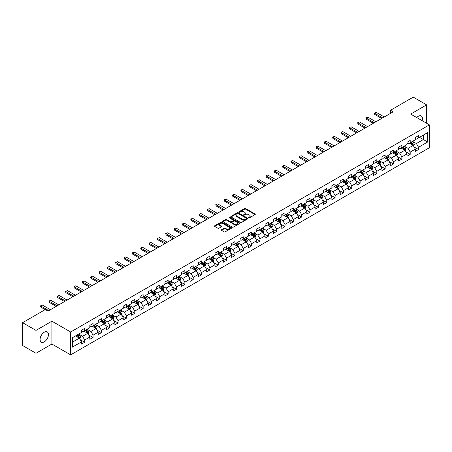 <?xml version="1.0" encoding="UTF-8"?>
<svg xmlns="http://www.w3.org/2000/svg" width="452" height="452" viewBox="0 0 452 452"><rect width="100%" height="100%" fill="white"/><g stroke="black" fill="none" stroke-linecap="round" stroke-linejoin="round"><path stroke-width="0.68" d="M248.753 217.824A0.52 0.299 0 0 0 249.487 217.824L255.064 214.604A0.74 0.429 0 0 0 255.284 214.299A0.74 0.429 0 0 0 255.064 213.994L245.617 208.541A0.74 0.429 0 0 0 244.566 208.541L238.984 211.762A0.52 0.299 0 0 0 239.718 212.186L240.441 211.768A2.379 1.373 0 0 1 243.803 211.768L244.588 212.225A2.379 1.373 0 0 1 245.283 213.191A2.379 1.373 0 0 1 244.588 214.163L243.871 214.581A0.52 0.299 0 0 0 244.605 215.005L245.323 214.587A2.379 1.373 0 0 1 248.685 214.587L249.476 215.045A2.379 1.373 0 0 1 250.171 216.011A2.379 1.373 0 0 1 249.476 216.983L248.753 217.401A0.52 0.299 0 0 0 248.753 217.824L248.753 217.401M44.268 341.859A5.899 3.407 120 0 0 48.121 336.655A5.899 3.407 120 0 0 47.217 331.926A5.899 3.407 120 0 0 44.268 332.22A5.899 3.407 120 0 0 40.409 337.418A5.899 3.407 120 0 0 41.318 342.147A5.899 3.407 120 0 0 44.268 341.859M422.179 120.707A5.899 3.407 120 0 0 421.275 115.966A5.899 3.407 120 0 0 418.326 116.26A5.899 3.407 120 0 0 416.721 117.554M221.514 229.701A0.74 0.429 0 0 0 221.294 230.006A0.74 0.429 0 0 0 221.514 230.305L224.164 231.836A0.74 0.429 0 0 0 225.215 231.836L231.407 228.26A0.74 0.429 0 0 0 231.627 227.955A0.74 0.429 0 0 0 231.407 227.655L221.96 222.198A0.74 0.429 0 0 0 220.909 222.198L214.711 225.774A0.74 0.429 0 0 0 214.491 226.079A0.74 0.429 0 0 0 214.711 226.379L217.915 228.232A0.74 0.429 0 0 0 218.966 228.232L221.616 226.701A0.74 0.429 0 0 0 221.836 226.395A0.74 0.429 0 0 0 221.616 226.09L220.028 225.175A1.989 1.147 0 0 1 219.446 224.367A1.989 1.147 0 0 1 220.672 223.305A1.989 1.147 0 0 1 222.836 223.554L229.062 227.147A1.989 1.147 0 0 1 229.644 227.955A1.989 1.147 0 0 1 228.413 229.017A1.989 1.147 0 0 1 226.249 228.768L225.215 228.17A0.74 0.429 0 0 0 224.164 228.17L221.514 229.701L221.514 230.305M51.918 321.191L35.974 330.395L22.6 322.677L22.6 345.531L35.974 353.255L51.918 344.051L70.642 354.86L70.642 332.005L51.918 321.191L51.918 344.051M426.62 123.272L426.62 104.864L410.676 114.068L429.4 124.876L70.642 332.005M426.62 104.864L413.241 97.14L390.505 110.265L390.505 113.356M22.6 322.677L45.336 309.547L48.014 311.095L393.183 111.813L390.505 110.265M240.492 222.407A0.74 0.429 0 0 0 241.543 222.407L247.741 218.83A0.74 0.429 0 0 0 247.956 218.531A0.74 0.429 0 0 0 247.741 218.226L238.289 212.768A0.74 0.429 0 0 0 237.238 212.768L231.04 216.344A0.74 0.429 0 0 0 230.825 216.649A0.74 0.429 0 0 0 231.04 216.954L240.492 222.407M229.441 217.937A0.52 0.299 0 0 1 229.966 218.011L229.966 217.389L239.577 222.938A0.74 0.429 0 0 1 239.792 223.243A0.74 0.429 0 0 1 239.577 223.548L233.379 227.124A0.74 0.429 0 0 1 232.328 227.124L222.876 221.666L222.876 221.062A0.74 0.429 0 0 0 222.661 221.361A0.74 0.429 0 0 0 222.876 221.666M222.876 221.062L225.531 219.531A0.74 0.429 0 0 1 226.576 219.531L230.413 221.74A0.74 0.429 0 0 0 231.464 221.74L233.221 220.729A0.74 0.429 0 0 0 233.441 220.423A0.74 0.429 0 0 0 233.221 220.118L229.232 217.819A0.52 0.299 0 0 1 229.966 217.389M70.642 354.86L429.4 147.731L429.4 124.876M80.247 339.678L84.71 342.26L84.71 340.006L89.846 337.039L89.846 339.294L93.055 337.441L93.055 335.186L98.191 332.22L98.191 334.474L101.401 332.621L101.401 330.367L106.536 327.401L106.536 329.655L109.751 327.802L109.751 325.547L114.887 322.581L114.887 324.835L118.096 322.982L118.096 320.728L123.232 317.767L123.232 320.022L126.441 318.168L126.441 315.914L131.577 312.948L131.577 315.202L134.786 313.349L134.786 311.095L139.922 308.128L139.922 310.383L143.131 308.53L143.131 306.275L148.267 303.309L148.267 305.563L151.476 303.71L151.476 301.456L156.612 298.489L156.612 300.744L159.822 298.891L159.822 296.636L164.957 293.676L164.957 295.93L168.167 294.077L168.167 291.822L173.302 288.856L173.302 291.111L176.512 289.257L176.512 287.003L181.647 284.037L181.647 286.291L184.862 284.438L184.862 282.184L189.998 279.217L189.998 281.472L193.207 279.618L193.207 277.364L198.343 274.398L198.343 276.652L201.552 274.799L201.552 272.545L206.688 269.584L206.688 271.838L209.897 269.985L209.897 267.731L215.033 264.765L215.033 267.019L218.243 265.166L218.243 262.911L223.378 259.945L223.378 262.2L226.588 260.346L226.588 258.092L231.723 255.126L231.723 257.38L234.933 255.527L234.933 253.273L240.068 250.306L240.068 252.561L243.278 250.707L243.278 248.453L248.414 245.492L248.414 247.747L251.628 245.894L251.628 243.639L256.764 240.673L256.764 242.927L259.973 241.074L259.973 238.82L265.109 235.854L265.109 238.108L268.318 236.255L268.318 234L273.454 231.034L273.454 233.288L276.664 231.435L276.664 229.181L281.799 226.215L281.799 228.469L285.009 226.616L285.009 224.361L290.144 221.395L290.144 223.655L293.354 221.802L293.354 219.542L298.489 216.581L298.489 218.836L301.699 216.983L301.699 214.728L306.835 211.762L306.835 214.016L310.044 212.163L310.044 209.909L315.18 206.943L315.18 209.197L318.389 207.344L318.389 205.089L323.525 202.123L323.525 204.377L326.739 202.524L326.739 200.27L331.875 197.304L331.875 199.564L335.085 197.71L335.085 195.45L340.22 192.49L340.22 194.744L343.43 192.891L343.43 190.637L348.565 187.67L348.565 189.925L351.775 188.072L351.775 185.817L356.911 182.851L356.911 185.105L360.12 183.252L360.12 180.998L365.256 178.031L365.256 180.286L368.465 178.433L368.465 176.178L373.601 173.212L373.601 175.466L376.81 173.613L376.81 171.359L381.946 168.398L381.946 170.653L385.155 168.799L385.155 166.545L390.291 163.579L390.291 165.833L393.506 163.98L393.506 161.726L398.636 158.759L398.636 161.014L401.851 159.16L401.851 156.906L406.986 153.94L406.986 156.194L410.196 154.341L410.196 152.087L415.331 149.12L415.331 151.375L418.541 149.522L418.541 147.267L427.637 142.018L427.637 132.628L423.354 135.097L423.354 139.549L427.637 142.018M84.71 342.26L81.501 344.113L81.501 341.859L72.405 347.108L72.405 337.717L81.501 332.469L81.501 330.214L84.71 328.361L84.71 330.615L89.846 327.649L89.846 325.395L93.055 323.542L93.055 325.796L98.191 322.83L98.191 320.575L101.401 318.722L101.401 320.976L106.536 318.01L106.536 315.756L109.751 313.903L109.751 316.157L114.887 313.191L114.887 310.936L118.096 309.083L118.096 311.338L123.232 308.377L123.232 306.123L126.441 304.269L126.441 306.524L131.577 303.558L131.577 301.303L134.786 299.45L134.786 301.704L139.922 298.738L139.922 296.484L143.131 294.631L143.131 296.885L148.267 293.919L148.267 291.664L151.476 289.811L151.476 292.065L156.612 289.099L156.612 286.845L159.822 284.992L159.822 287.246L164.957 284.285L164.957 282.031L168.167 280.178L168.167 282.432L173.302 279.466L173.302 277.212L176.512 275.358L176.512 277.613L181.647 274.647L181.647 272.392L184.862 270.539L184.862 272.793L189.998 269.827L189.998 267.573L193.207 265.719L193.207 267.974L198.343 265.008L198.343 262.753L201.552 260.9L201.552 263.154L206.688 260.194L206.688 257.939L209.897 256.086L209.897 258.341L215.033 255.374L215.033 253.12L218.243 251.267L218.243 253.521L223.378 250.555L223.378 248.301L226.588 246.447L226.588 248.702L231.723 245.735L231.723 243.481L234.933 241.628L234.933 243.882L240.068 240.916L240.068 238.662L243.278 236.808L243.278 239.063L248.414 236.102L248.414 233.848L251.628 231.995L251.628 234.249L256.764 231.283L256.764 229.028L259.973 227.175L259.973 229.43L265.109 226.463L265.109 224.209L268.318 222.356L268.318 224.61L273.454 221.644L273.454 219.389L276.664 217.536L276.664 219.791L281.799 216.824L281.799 214.57L285.009 212.717L285.009 214.971L290.144 212.011L290.144 209.751L293.354 207.897L293.354 210.157L298.489 207.191L298.489 204.937L301.699 203.084L301.699 205.338L306.835 202.372L306.835 200.117L310.044 198.264L310.044 200.518L315.18 197.552L315.18 195.298L318.389 193.445L318.389 195.699L323.525 192.733L323.525 190.478L326.739 188.625L326.739 190.88L331.875 187.919L331.875 185.659L335.085 183.806L335.085 186.066L340.22 183.1L340.22 180.845L343.43 178.992L343.43 181.246L348.565 178.28L348.565 176.026L351.775 174.173L351.775 176.427L356.911 173.461L356.911 171.206L360.12 169.353L360.12 171.607L365.256 168.641L365.256 166.387L368.465 164.534L368.465 166.788L373.601 163.827L373.601 161.567L376.81 159.714L376.81 161.974L381.946 159.008L381.946 156.754L385.155 154.9L385.155 157.155L390.291 154.188L390.291 151.934L393.506 150.081L393.506 152.335L398.636 149.369L398.636 147.115L401.851 145.262L401.851 147.516L406.986 144.55L406.986 142.295L410.196 140.442L410.196 142.696L415.331 139.73L415.331 137.476L418.541 135.623L418.541 137.877L427.637 132.628M83.857 331.107L87.705 333.333L82.569 336.299L78.721 334.073M81.501 331.231L82.569 331.847L84.71 330.615M82.569 336.299L84.71 340.006M87.705 333.333L89.846 337.039M92.202 326.287L96.056 328.514L90.92 331.48L87.066 329.254M89.846 326.412L90.92 327.033L93.055 325.796M90.92 331.48L93.055 335.186M96.056 328.514L98.191 332.22M100.547 321.474L104.401 323.694L99.265 326.66L95.412 324.434M98.191 321.592L99.265 322.214L101.401 320.976M99.265 326.66L101.401 330.367M104.401 323.694L106.536 327.401M108.892 316.654L112.746 318.875L107.61 321.841L103.757 319.62M106.536 316.779L107.61 317.394L109.751 316.157M107.61 321.841L109.751 325.547M112.746 318.875L114.887 322.581M117.237 311.835L121.091 314.061L115.955 317.022L112.102 314.801M114.887 311.959L115.955 312.575L118.096 311.338M115.955 317.022L118.096 320.728M121.091 314.061L123.232 317.767M125.583 307.015L129.436 309.241L124.3 312.208L120.447 309.982M123.232 307.14L124.3 307.755L126.441 306.524M124.3 312.208L126.441 315.914M129.436 309.241L131.577 312.948M133.928 302.196L137.781 304.422L132.645 307.388L128.792 305.162M131.577 302.32L132.645 302.942L134.786 301.704M132.645 307.388L134.786 311.095M137.781 304.422L139.922 308.128M142.273 297.382L146.126 299.603L140.99 302.569L137.137 300.343M139.922 297.501L140.99 298.122L143.131 296.885M140.99 302.569L143.131 306.275M146.126 299.603L148.267 303.309M150.623 292.563L154.471 294.783L149.335 297.749L145.487 295.529M148.267 292.687L149.335 293.303L151.476 292.065M149.335 297.749L151.476 301.456M154.471 294.783L156.612 298.489M158.968 287.743L162.816 289.969L157.68 292.93L153.833 290.709M156.612 287.867L157.68 288.483L159.822 287.246M157.68 292.93L159.822 296.636M162.816 289.969L164.957 293.676M167.313 282.924L171.167 285.15L166.031 288.116L162.178 285.89M164.957 283.048L166.031 283.664L168.167 282.432M166.031 288.116L168.167 291.822M171.167 285.15L173.302 288.856M175.658 278.104L179.512 280.33L174.376 283.297L170.523 281.071M173.302 278.229L174.376 278.85L176.512 277.613M174.376 283.297L176.512 287.003M179.512 280.33L181.647 284.037M184.004 273.29L187.857 275.511L182.721 278.477L178.868 276.251M181.647 273.409L182.721 274.031L184.862 272.793M182.721 278.477L184.862 282.184M187.857 275.511L189.998 279.217M192.349 268.471L196.202 270.691L191.066 273.658L187.213 271.437M189.998 268.595L191.066 269.211L193.207 267.974M191.066 273.658L193.207 277.364M196.202 270.691L198.343 274.398M200.694 263.652L204.547 265.878L199.411 268.838L195.558 266.618M198.343 263.776L199.411 264.392L201.552 263.154M199.411 268.838L201.552 272.545M204.547 265.878L206.688 269.584M209.039 258.832L212.892 261.058L207.756 264.024L203.903 261.798M206.688 258.956L207.756 259.572L209.897 258.341M207.756 264.024L209.897 267.731M212.892 261.058L215.033 264.765M217.389 254.013L221.237 256.239L216.101 259.205L212.254 256.979M215.033 254.137L216.101 254.753L218.243 253.521M216.101 259.205L218.243 262.911M221.237 256.239L223.378 259.945M225.734 249.193L229.582 251.419L224.446 254.386L220.599 252.159M223.378 249.318L224.446 249.939L226.588 248.702M224.446 254.386L226.588 258.092M229.582 251.419L231.723 255.126M234.079 244.379L237.933 246.6L232.797 249.566L228.944 247.34M231.723 244.504L232.797 245.12L234.933 243.882M232.797 249.566L234.933 253.273M237.933 246.6L240.068 250.306M242.425 239.56L246.278 241.78L241.142 244.747L237.289 242.526M240.068 239.684L241.142 240.3L243.278 239.063M241.142 244.747L243.278 248.453M246.278 241.78L248.414 245.492M250.77 234.741L254.623 236.967L249.487 239.927L245.634 237.707M248.414 234.865L249.487 235.481L251.628 234.249M249.487 239.927L251.628 243.639M254.623 236.967L256.764 240.673M259.115 229.921L262.968 232.147L257.832 235.113L253.979 232.887M256.764 230.045L257.832 230.661L259.973 229.43M257.832 235.113L259.973 238.82M262.968 232.147L265.109 235.854M267.46 225.102L271.313 227.328L266.177 230.294L262.324 228.068M265.109 225.226L266.177 225.847L268.318 224.61M266.177 230.294L268.318 234M271.313 227.328L273.454 231.034M275.805 220.288L279.658 222.508L274.522 225.475L270.669 223.248M273.454 220.412L274.522 221.028L276.664 219.791M274.522 225.475L276.664 229.181M279.658 222.508L281.799 226.215M284.15 215.468L288.003 217.689L282.867 220.655L279.014 218.435M281.799 215.593L282.867 216.209L285.009 214.971M282.867 220.655L285.009 224.361M288.003 217.689L290.144 221.395M292.5 210.649L296.348 212.875L291.212 215.836L287.365 213.615M290.144 210.773L291.212 211.389L293.354 210.157M291.212 215.836L293.354 219.542M296.348 212.875L298.489 216.581M300.846 205.829L304.693 208.056L299.557 211.022L295.71 208.796M298.489 205.954L299.557 206.57L301.699 205.338M299.557 211.022L301.699 214.728M304.693 208.056L306.835 211.762M309.191 201.01L313.044 203.236L307.908 206.202L304.055 203.976M306.835 201.134L307.908 201.756L310.044 200.518M307.908 206.202L310.044 209.909M313.044 203.236L315.18 206.943M317.536 196.196L321.389 198.417L316.253 201.383L312.4 199.157M315.18 196.315L316.253 196.936L318.389 195.699M316.253 201.383L318.389 205.089M321.389 198.417L323.525 202.123M325.881 191.377L329.734 193.597L324.598 196.563L320.745 194.343M323.525 191.501L324.598 192.117L326.739 190.88M324.598 196.563L326.739 200.27M329.734 193.597L331.875 197.304M334.226 186.557L338.079 188.783L332.943 191.744L329.09 189.524M331.875 186.682L332.943 187.297L335.085 186.066M332.943 191.744L335.085 195.45M338.079 188.783L340.22 192.49M342.571 181.738L346.424 183.964L341.288 186.93L337.435 184.704M340.22 181.862L341.288 182.478L343.43 181.246M341.288 186.93L343.43 190.637M346.424 183.964L348.565 187.67M350.916 176.918L354.769 179.145L349.633 182.111L345.78 179.885M348.565 177.043L349.633 177.664L351.775 176.427M349.633 182.111L351.775 185.817M354.769 179.145L356.911 182.851M359.267 172.105L363.114 174.325L357.978 177.291L354.131 175.065M356.911 172.223L357.978 172.845L360.12 171.607M357.978 177.291L360.12 180.998M363.114 174.325L365.256 178.031M367.612 167.285L371.459 169.506L366.323 172.472L362.476 170.251M365.256 167.409L366.323 168.025L368.465 166.788M366.323 172.472L368.465 176.178M371.459 169.506L373.601 173.212M375.957 162.466L379.81 164.692L374.674 167.652L370.821 165.432M373.601 162.59L374.674 163.206L376.81 161.974M374.674 167.652L376.81 171.359M379.81 164.692L381.946 168.398M384.302 157.646L388.155 159.872L383.019 162.839L379.166 160.613M381.946 157.771L383.019 158.386L385.155 157.155M383.019 162.839L385.155 166.545M388.155 159.872L390.291 163.579M392.647 152.827L396.5 155.053L391.364 158.019L387.511 155.793M390.291 152.951L391.364 153.573L393.506 152.335M391.364 158.019L393.506 161.726M396.5 155.053L398.636 158.759M400.992 148.013L404.845 150.233L399.709 153.2L395.856 150.974M398.636 148.132L399.709 148.753L401.851 147.516M399.709 153.2L401.851 156.906M404.845 150.233L406.986 153.94M409.337 143.194L413.19 145.414L408.054 148.38L404.201 146.16M406.986 143.318L408.054 143.934L410.196 142.696M408.054 148.38L410.196 152.087M413.19 145.414L415.331 149.12M419.501 137.323L423.354 139.549L416.399 143.561L412.546 141.34M415.331 138.498L416.399 139.114L418.541 137.877M416.399 143.561L418.541 147.267M35.974 330.395L35.974 353.255M72.405 342.164L79.36 338.152L75.512 335.926M79.36 338.152L81.501 341.859M414.072 146.945L418.541 149.522M405.726 151.765L410.196 154.341M397.381 156.584L401.851 159.16M389.036 161.398L393.506 163.98M380.691 166.217L385.155 168.799M372.346 171.037L376.81 173.613M364.001 175.856L368.465 178.433M355.651 180.676L360.12 183.252M347.305 185.489L351.775 188.072M338.96 190.309L343.43 192.891M330.615 195.128L335.085 197.71M322.27 199.948L326.739 202.524M313.925 204.767L318.389 207.344M305.58 209.581L310.044 212.163M297.235 214.401L301.699 216.983M288.885 219.22L293.354 221.802M280.539 224.039L285.009 226.616M272.194 228.859L276.664 231.435M263.849 233.673L268.318 236.255M255.504 238.492L259.973 241.074M247.159 243.312L251.628 245.894M238.814 248.131L243.278 250.707M230.469 252.95L234.933 255.527M222.124 257.77L226.588 260.346M213.773 262.584L218.243 265.166M205.428 267.403L209.897 269.985M197.083 272.223L201.552 274.799M188.738 277.042L193.207 279.618M180.393 281.862L184.862 284.438M172.048 286.675L176.512 289.257M163.703 291.495L168.167 294.077M155.358 296.314L159.822 298.891M147.007 301.134L151.476 303.71M138.662 305.953L143.131 308.53M130.317 310.767L134.786 313.349M121.972 315.586L126.441 318.168M113.627 320.406L118.096 322.982M105.282 325.225L109.751 327.802M96.937 330.045L101.401 332.621M88.592 334.859L93.055 337.441M248.962 217.898L249.476 217.598A2.379 1.373 0 0 0 250.171 216.632L250.171 216.011M245.283 213.191L245.283 213.813A2.379 1.373 0 0 1 244.588 214.779L244.074 215.079M255.064 213.994L255.064 214.604L245.617 209.157A0.74 0.429 0 0 0 244.566 209.157L239.193 212.259M247.73 218.836L238.289 213.384A0.74 0.429 0 0 0 237.238 213.384L231.051 216.96M246.43 218.74A0.52 0.299 0 0 0 246.43 218.316L238.131 213.525A0.52 0.299 0 0 0 237.396 213.525L236.633 213.965A2.379 1.373 0 0 0 235.938 214.937A2.379 1.373 0 0 0 236.633 215.903L242.306 219.18A2.379 1.373 0 0 0 245.668 219.18L246.43 218.74L246.43 219.361A0.52 0.299 0 0 0 246.583 219.147L246.583 218.531M235.938 214.937L235.938 215.553A2.379 1.373 0 0 0 236.633 216.525L236.633 215.903M246.43 219.361L245.668 219.796A2.379 1.373 0 0 1 242.306 219.796L236.633 216.525M222.887 221.672L225.531 220.147L225.531 219.531M233.441 220.423L233.441 221.039A0.74 0.429 0 0 1 233.221 221.344L231.464 222.361A0.74 0.429 0 0 1 230.413 222.361L226.576 220.147A0.74 0.429 0 0 0 225.531 220.147M229.966 218.011L239.566 223.554M234.39 224.039A1.989 1.147 0 0 0 236.554 224.288A1.989 1.147 0 0 0 237.78 223.226A1.989 1.147 0 0 0 237.198 222.418L235.006 221.152A0.74 0.429 0 0 0 233.955 221.152L232.198 222.169A0.74 0.429 0 0 0 231.978 222.469A0.74 0.429 0 0 0 232.198 222.774L234.39 224.039L234.39 224.655A1.989 1.147 0 0 0 236.554 224.904A1.989 1.147 0 0 0 237.78 223.847L237.78 223.226M231.978 222.469L231.978 223.09A0.74 0.429 0 0 0 232.198 223.39L232.198 222.774M234.39 224.655L232.198 223.39M229.644 227.955L229.644 228.576A1.989 1.147 0 0 1 228.413 229.633A1.989 1.147 0 0 1 226.249 229.384L225.215 228.785A0.74 0.429 0 0 0 224.164 228.785L221.52 230.311M219.446 224.367L219.446 224.983A1.989 1.147 0 0 0 220.028 225.791L220.028 225.175M221.604 226.706L220.028 225.791M231.407 227.655L231.407 228.26L221.96 222.813A0.74 0.429 0 0 0 220.909 222.813L214.723 226.384M413.614 146.149L414.247 144.544A2.006 1.158 -120 0 0 413.608 142.838L412.506 141.363M410.58 143.911L409.828 142.905M410.845 142.323L411.953 143.792A2.006 1.158 60 0 1 412.523 145.002L413.168 144.629A2.006 1.158 -120 0 0 412.591 143.425L411.489 141.951M410.987 142.239L412.213 143.877A1.023 0.588 60 0 1 412.399 144.188L413.168 144.629M382.641 117.899L374.663 113.288L374.663 114.401L374.369 113.119L375.171 112.655L376.267 112.362L384.245 116.972M381.68 118.452L374.663 114.401M376.267 112.362L374.369 113.119M405.269 150.968L405.902 149.363A2.006 1.158 -120 0 0 405.263 147.657L404.161 146.182M402.235 148.725L401.483 147.725M402.5 147.137L403.608 148.612A2.006 1.158 60 0 1 404.178 149.821L404.822 149.448A2.006 1.158 -120 0 0 404.246 148.245L403.144 146.77M402.642 147.058L403.868 148.697A1.023 0.588 60 0 1 404.048 149.002L404.822 149.448M396.924 155.787L397.557 154.183A2.006 1.158 -120 0 0 396.918 152.477L395.816 151.002M393.89 153.544L393.138 152.544M394.155 151.957L395.257 153.431A2.006 1.158 60 0 1 395.833 154.64L396.477 154.268A2.006 1.158 -120 0 0 395.901 153.064L394.799 151.589M394.297 151.878L395.523 153.51A1.023 0.588 60 0 1 395.703 153.821L396.477 154.268M374.296 122.712L366.318 118.108L366.318 119.215L366.018 117.938L366.821 117.475L367.922 117.181L375.9 121.786M373.335 123.272L366.318 119.215M367.922 117.181L366.018 117.938M365.95 127.532L357.967 122.921L357.967 124.034L357.673 122.752L359.572 121.995L367.555 126.605M364.99 128.091L357.967 124.034M359.572 121.995L357.673 122.752M388.573 160.601L389.212 159.002A2.006 1.158 -120 0 0 388.573 157.29L387.466 155.821M385.545 158.364L384.793 157.364M385.81 156.776L386.912 158.251A2.006 1.158 60 0 1 387.488 159.454L388.127 159.087A2.006 1.158 -120 0 0 387.556 157.878L386.449 156.403M385.951 156.697L387.172 158.33A1.023 0.588 60 0 1 387.358 158.641L388.127 159.087M380.228 165.421L380.866 163.816A2.006 1.158 -120 0 0 380.228 162.11L379.121 160.635M377.2 163.183L376.448 162.183M377.465 161.596L378.567 163.07A2.006 1.158 60 0 1 379.143 164.274L379.782 163.906A2.006 1.158 -120 0 0 379.211 162.697L378.104 161.223M377.601 161.517L378.827 163.149A1.023 0.588 60 0 1 379.013 163.46L379.782 163.906M371.883 170.24L372.521 168.636A2.006 1.158 -120 0 0 371.883 166.929L370.776 165.455M368.849 168.003L368.103 167.003M369.12 166.415L370.222 167.89A2.006 1.158 60 0 1 370.798 169.093L371.437 168.72A2.006 1.158 -120 0 0 370.866 167.517L369.759 166.042M369.256 166.33L370.482 167.969A1.023 0.588 60 0 1 370.668 168.28L371.437 168.72M357.605 132.351L349.622 127.741L349.622 128.854L349.328 127.571L351.227 126.814L359.21 131.425M356.645 132.905L349.622 128.854M351.227 126.814L349.328 127.571M349.26 137.171L341.277 132.56L341.277 133.673L340.983 132.391L341.785 131.927L342.882 131.634L350.865 136.244M348.294 137.724L341.277 133.673M342.882 131.634L340.983 132.391M340.915 141.99L332.932 137.38L332.932 138.493L332.638 137.21L333.44 136.747L334.536 136.453L342.52 141.064M339.949 142.544L332.932 138.493M334.536 136.453L332.638 137.21M332.57 146.804L324.587 142.199L324.587 143.312L324.293 142.03L325.095 141.566L326.191 141.273L334.175 145.877M331.604 147.363L324.587 143.312M326.191 141.273L324.293 142.03M324.225 151.623L316.242 147.019L316.242 148.126L315.948 146.843L316.75 146.38L317.846 146.092L325.83 150.697M323.259 152.183L316.242 148.126M317.846 146.092L315.948 146.843M315.875 156.443L307.897 151.832L307.897 152.945L307.603 151.663L309.501 150.906L317.479 155.516M314.914 156.997L307.897 152.945M309.501 150.906L307.603 151.663M307.529 161.262L299.552 156.652L299.552 157.765L299.252 156.482L301.156 155.725L309.134 160.336M306.569 161.816L299.552 157.765M301.156 155.725L299.252 156.482M299.184 166.082L291.201 161.471L291.201 162.584L290.907 161.302L291.709 160.839L292.811 160.545L300.789 165.155M298.224 166.635L291.201 162.584M292.811 160.545L290.907 161.302M290.839 170.896L282.856 166.291L282.856 167.404L282.562 166.121L283.364 165.658L284.461 165.364L292.444 169.969M289.879 171.455L282.856 167.404M284.461 165.364L282.562 166.121M282.494 175.715L274.511 171.11L274.511 172.218L274.217 170.935L276.115 170.184L284.099 174.788M281.528 176.274L274.511 172.218M276.115 170.184L274.217 170.935M274.149 180.534L266.166 175.924L266.166 177.037L265.872 175.755L267.77 174.997L275.754 179.608M273.183 181.088L266.166 177.037M267.77 174.997L265.872 175.755M265.804 185.354L257.821 180.743L257.821 181.857L257.527 180.574L258.329 180.111L259.425 179.817L267.409 184.427M264.838 185.908L257.821 181.857M259.425 179.817L257.527 180.574M257.459 190.173L249.476 185.563L249.476 186.676L249.182 185.393L251.08 184.636L259.064 189.247M256.493 190.727L249.476 186.676M251.08 184.636L249.182 185.393M249.108 194.987L241.131 190.382L241.131 191.495L240.837 190.213L241.639 189.75L242.735 189.456L250.719 194.061M248.148 195.546L241.131 191.495M242.735 189.456L240.837 190.213M240.763 199.807L232.786 195.202L232.786 196.309L232.492 195.032L234.39 194.275L242.368 198.88M239.803 200.366L232.786 196.309M234.39 194.275L232.492 195.032M232.418 204.626L224.441 200.016L224.441 201.129L224.141 199.846L226.045 199.089L234.023 203.699M231.458 205.18L224.441 201.129M226.045 199.089L224.141 199.846M224.073 209.445L216.09 204.835L216.09 205.948L215.796 204.666L217.694 203.908L225.678 208.519M223.113 209.999L216.09 205.948M217.694 203.908L215.796 204.666M215.728 214.265L207.745 209.655L207.745 210.768L207.451 209.485L208.253 209.022L209.349 208.728L217.333 213.338M214.768 214.819L207.745 210.768M209.349 208.728L207.451 209.485M207.383 219.079L199.4 214.474L199.4 215.587L199.106 214.304L201.004 213.547L208.988 218.152M206.417 219.638L199.4 215.587M201.004 213.547L199.106 214.304M363.538 175.06L364.176 173.455A2.006 1.158 -120 0 0 363.532 171.749L362.431 170.274M360.504 172.822L359.758 171.816M360.775 171.229L361.877 172.704A2.006 1.158 60 0 1 362.453 173.913L363.092 173.54A2.006 1.158 -120 0 0 362.521 172.336L361.414 170.862M360.911 171.15L362.137 172.788A1.023 0.588 60 0 1 362.323 173.093L363.092 173.54M355.193 179.879L355.831 178.274A2.006 1.158 -120 0 0 355.187 176.568L354.085 175.093M352.159 177.636L351.407 176.636M352.424 176.048L353.532 177.523A2.006 1.158 60 0 1 354.102 178.732L354.747 178.359A2.006 1.158 -120 0 0 354.17 177.156L353.068 175.681M352.566 175.969L353.792 177.602A1.023 0.588 60 0 1 353.978 177.913L354.747 178.359M346.848 184.693L347.481 183.094A2.006 1.158 -120 0 0 346.842 181.382L345.74 179.913M343.814 182.455L343.062 181.455M344.079 180.868L345.187 182.342A2.006 1.158 60 0 1 345.757 183.546L346.401 183.179A2.006 1.158 -120 0 0 345.825 181.97L344.723 180.495M344.221 180.789L345.447 182.422A1.023 0.588 60 0 1 345.633 182.732L346.401 183.179M338.503 189.512L339.136 187.908A2.006 1.158 -120 0 0 338.497 186.201L337.395 184.727M335.469 187.275L334.717 186.275M335.734 185.687L336.842 187.162A2.006 1.158 60 0 1 337.412 188.365L338.056 187.998A2.006 1.158 -120 0 0 337.48 186.789L336.378 185.314M335.876 185.608L337.102 187.241A1.023 0.588 60 0 1 337.288 187.552L338.056 187.998M330.158 194.332L330.791 192.727A2.006 1.158 -120 0 0 330.152 191.021L329.05 189.546M327.124 192.094L326.372 191.094M327.389 190.507L328.491 191.981A2.006 1.158 60 0 1 329.067 193.185L329.711 192.812A2.006 1.158 -120 0 0 329.135 191.608L328.033 190.134M327.531 190.422L328.757 192.06A1.023 0.588 60 0 1 328.937 192.371L329.711 192.812M321.807 199.151L322.445 197.547A2.006 1.158 -120 0 0 321.807 195.84L320.7 194.366M318.779 196.914L318.027 195.908M319.044 195.32L320.146 196.795A2.006 1.158 60 0 1 320.722 198.004L321.366 197.631A2.006 1.158 -120 0 0 320.79 196.428L319.688 194.953M319.185 195.241L320.406 196.88A1.023 0.588 60 0 1 320.592 197.191L321.366 197.631M313.462 203.971L314.1 202.366A2.006 1.158 -120 0 0 313.462 200.66L312.355 199.185M310.434 201.728L309.682 200.728M310.699 200.14L311.801 201.615A2.006 1.158 60 0 1 312.377 202.824L313.016 202.451A2.006 1.158 -120 0 0 312.445 201.247L311.338 199.773M310.84 200.061L312.061 201.694A1.023 0.588 60 0 1 312.247 202.004L313.016 202.451M305.117 208.784L305.755 207.185A2.006 1.158 -120 0 0 305.117 205.479L304.01 204.005M302.089 206.547L301.337 205.547M302.354 204.959L303.456 206.434A2.006 1.158 60 0 1 304.032 207.637L304.671 207.27A2.006 1.158 -120 0 0 304.1 206.061L302.993 204.587M302.49 204.88L303.716 206.513A1.023 0.588 60 0 1 303.902 206.824L304.671 207.27M296.772 213.604L297.41 211.999A2.006 1.158 -120 0 0 296.772 210.293L295.664 208.818M293.738 211.367L292.992 210.366M294.009 209.779L295.111 211.253A2.006 1.158 60 0 1 295.687 212.457L296.326 212.09A2.006 1.158 -120 0 0 295.755 210.881L294.647 209.406M294.145 209.7L295.371 211.333A1.023 0.588 60 0 1 295.557 211.643L296.326 212.09M288.427 218.423L289.065 216.819A2.006 1.158 -120 0 0 288.421 215.112L287.319 213.638M285.393 216.186L284.647 215.186M285.658 214.598L286.766 216.073A2.006 1.158 60 0 1 287.336 217.276L287.98 216.903A2.006 1.158 -120 0 0 287.41 215.7L286.302 214.225M285.8 214.514L287.026 216.152A1.023 0.588 60 0 1 287.212 216.463L287.98 216.903M280.082 223.243L280.72 221.638A2.006 1.158 -120 0 0 280.076 219.932L278.974 218.457M277.048 221.005L276.296 220M277.313 219.418L278.421 220.887A2.006 1.158 60 0 1 278.991 222.096L279.635 221.723A2.006 1.158 -120 0 0 279.059 220.519L277.957 219.045M277.455 219.333L278.681 220.971A1.023 0.588 60 0 1 278.867 221.282L279.635 221.723M271.737 228.062L272.37 226.458A2.006 1.158 -120 0 0 271.731 224.751L270.629 223.277M268.703 225.819L267.951 224.819M268.968 224.232L270.076 225.706A2.006 1.158 60 0 1 270.646 226.915L271.29 226.542A2.006 1.158 -120 0 0 270.714 225.339L269.612 223.864M269.109 224.152L270.336 225.785A1.023 0.588 60 0 1 270.522 226.096L271.29 226.542M263.392 232.876L264.024 231.277A2.006 1.158 -120 0 0 263.386 229.571L262.284 228.096M260.358 230.639L259.606 229.639M260.623 229.051L261.731 230.526A2.006 1.158 60 0 1 262.301 231.729L262.945 231.362A2.006 1.158 -120 0 0 262.369 230.153L261.267 228.684M260.764 228.972L261.99 230.605A1.023 0.588 60 0 1 262.171 230.915L262.945 231.362M255.047 237.695L255.679 236.097A2.006 1.158 -120 0 0 255.041 234.385L253.939 232.91M252.013 235.458L251.261 234.458M252.278 233.87L253.38 235.345A2.006 1.158 60 0 1 253.956 236.549L254.6 236.181A2.006 1.158 -120 0 0 254.024 234.972L252.922 233.498M252.419 233.791L253.645 235.424A1.023 0.588 60 0 1 253.826 235.735L254.6 236.181M246.696 242.515L247.334 240.91A2.006 1.158 -120 0 0 246.696 239.204L245.589 237.729M243.668 240.278L242.916 239.277M243.933 238.69L245.035 240.165A2.006 1.158 60 0 1 245.611 241.368L246.255 240.995A2.006 1.158 -120 0 0 245.679 239.792L244.577 238.317M244.074 238.605L245.295 240.244A1.023 0.588 60 0 1 245.481 240.554L246.255 240.995M238.351 247.334L238.989 245.73A2.006 1.158 -120 0 0 238.351 244.023L237.243 242.549M235.322 245.097L234.571 244.091M235.588 243.509L236.69 244.978A2.006 1.158 60 0 1 237.266 246.187L237.905 245.815A2.006 1.158 -120 0 0 237.334 244.611L236.226 243.136M235.724 243.425L236.95 245.063A1.023 0.588 60 0 1 237.136 245.374L237.905 245.815M230.006 252.154L230.644 250.549A2.006 1.158 -120 0 0 230.006 248.843L228.898 247.368M226.972 249.911L226.226 248.911M227.243 248.323L228.345 249.798A2.006 1.158 60 0 1 228.921 251.007L229.559 250.634A2.006 1.158 -120 0 0 228.989 249.431L227.881 247.956M227.379 248.244L228.605 249.877A1.023 0.588 60 0 1 228.791 250.188L229.559 250.634M221.661 256.968L222.299 255.369A2.006 1.158 -120 0 0 221.655 253.662L220.553 252.188M218.627 254.73L217.881 253.73M218.898 253.143L220 254.617A2.006 1.158 60 0 1 220.576 255.821L221.214 255.453A2.006 1.158 -120 0 0 220.644 254.244L219.536 252.775M219.034 253.063L220.26 254.696A1.023 0.588 60 0 1 220.446 255.007L221.214 255.453M213.316 261.787L213.954 260.188A2.006 1.158 -120 0 0 213.31 258.476L212.208 257.002M210.282 259.55L209.536 258.55M210.547 257.962L211.655 259.437A2.006 1.158 60 0 1 212.225 260.64L212.869 260.273A2.006 1.158 -120 0 0 212.293 259.064L211.191 257.589M210.688 257.883L211.915 259.516A1.023 0.588 60 0 1 212.101 259.827L212.869 260.273M204.971 266.607L205.603 265.002A2.006 1.158 -120 0 0 204.965 263.296L203.863 261.821M201.937 264.369L201.185 263.369M202.202 262.781L203.31 264.256A2.006 1.158 60 0 1 203.88 265.46L204.524 265.087A2.006 1.158 -120 0 0 203.948 263.883L202.846 262.409M202.343 262.697L203.569 264.335A1.023 0.588 60 0 1 203.756 264.646L204.524 265.087M196.626 271.426L197.258 269.821A2.006 1.158 -120 0 0 196.62 268.115L195.518 266.64M193.592 269.189L192.84 268.183M193.857 267.601L194.965 269.07A2.006 1.158 60 0 1 195.535 270.279L196.179 269.906A2.006 1.158 -120 0 0 195.603 268.703L194.501 267.228M193.998 267.516L195.224 269.155A1.023 0.588 60 0 1 195.411 269.465L196.179 269.906M188.281 276.245L188.913 274.641A2.006 1.158 -120 0 0 188.275 272.935L187.173 271.46M185.247 274.002L184.495 273.002M185.512 272.415L186.614 273.889A2.006 1.158 60 0 1 187.19 275.098L187.834 274.726A2.006 1.158 -120 0 0 187.258 273.522L186.156 272.047M185.653 272.336L186.879 273.974A1.023 0.588 60 0 1 187.06 274.279L187.834 274.726M179.936 281.065L180.568 279.46A2.006 1.158 -120 0 0 179.93 277.754L178.822 276.279M176.901 278.822L176.15 277.822M177.167 277.234L178.269 278.709A2.006 1.158 60 0 1 178.845 279.912L179.489 279.545A2.006 1.158 -120 0 0 178.913 278.336L177.811 276.867M177.308 277.155L178.529 278.788A1.023 0.588 60 0 1 178.715 279.099L179.489 279.545M171.585 285.879L172.223 284.28A2.006 1.158 -120 0 0 171.585 282.568L170.477 281.099M168.556 283.641L167.805 282.641M168.822 282.054L169.924 283.528A2.006 1.158 60 0 1 170.5 284.732L171.138 284.364A2.006 1.158 -120 0 0 170.568 283.155L169.46 281.681M168.963 281.975L170.184 283.607A1.023 0.588 60 0 1 170.37 283.918L171.138 284.364M163.24 290.698L163.878 289.094A2.006 1.158 -120 0 0 163.24 287.387L162.132 285.913M160.211 288.461L159.46 287.461M160.477 286.873L161.579 288.348A2.006 1.158 60 0 1 162.155 289.551L162.793 289.184A2.006 1.158 -120 0 0 162.223 287.975L161.115 286.5M160.613 286.794L161.839 288.427A1.023 0.588 60 0 1 162.025 288.738L162.793 289.184M154.895 295.518L155.533 293.913A2.006 1.158 -120 0 0 154.895 292.207L153.787 290.732M151.861 293.28L151.115 292.274M152.132 291.693L153.234 293.162A2.006 1.158 60 0 1 153.81 294.371L154.448 293.998A2.006 1.158 -120 0 0 153.878 292.794L152.77 291.32M152.267 291.608L153.494 293.246A1.023 0.588 60 0 1 153.68 293.557L154.448 293.998M146.55 300.337L147.188 298.732A2.006 1.158 -120 0 0 146.544 297.026L145.442 295.551M143.516 298.094L142.77 297.094M143.781 296.506L144.889 297.981A2.006 1.158 60 0 1 145.459 299.19L146.103 298.817A2.006 1.158 -120 0 0 145.533 297.614L144.425 296.139M143.922 296.427L145.148 298.066A1.023 0.588 60 0 1 145.335 298.371L146.103 298.817M138.205 305.156L138.843 303.552A2.006 1.158 -120 0 0 138.199 301.846L137.097 300.371M135.171 302.913L134.419 301.913M135.436 301.326L136.544 302.8A2.006 1.158 60 0 1 137.114 304.01L137.758 303.637A2.006 1.158 -120 0 0 137.182 302.428L136.08 300.959M135.577 301.247L136.803 302.88A1.023 0.588 60 0 1 136.99 303.19L137.758 303.637M129.86 309.97L130.492 308.371A2.006 1.158 -120 0 0 129.854 306.659L128.752 305.19M126.826 307.733L126.074 306.733M127.091 306.145L128.198 307.62A2.006 1.158 60 0 1 128.769 308.823L129.413 308.456A2.006 1.158 -120 0 0 128.837 307.247L127.735 305.772M127.232 306.066L128.458 307.699A1.023 0.588 60 0 1 128.645 308.01L129.413 308.456M121.515 314.79L122.147 313.185A2.006 1.158 -120 0 0 121.509 311.479L120.407 310.004M118.48 312.552L117.729 311.552M118.746 310.965L119.853 312.439A2.006 1.158 60 0 1 120.424 313.643L121.068 313.276A2.006 1.158 -120 0 0 120.492 312.066L119.39 310.592M118.887 310.886L120.113 312.518A1.023 0.588 60 0 1 120.294 312.829L121.068 313.276M113.169 319.609L113.802 318.005A2.006 1.158 -120 0 0 113.164 316.298L112.062 314.824M110.135 317.372L109.384 316.366M110.401 315.784L111.503 317.259A2.006 1.158 60 0 1 112.079 318.462L112.723 318.089A2.006 1.158 -120 0 0 112.147 316.886L111.045 315.411M110.542 315.699L111.768 317.338A1.023 0.588 60 0 1 111.949 317.649L112.723 318.089M104.819 324.429L105.457 322.824A2.006 1.158 -120 0 0 104.819 321.118L103.711 319.643M101.79 322.191L101.039 321.186M102.056 320.598L103.158 322.073A2.006 1.158 60 0 1 103.734 323.282L104.378 322.909A2.006 1.158 -120 0 0 103.802 321.705L102.7 320.231M102.197 320.519L103.418 322.157A1.023 0.588 60 0 1 103.604 322.462L104.378 322.909M199.038 223.898L191.055 219.293L191.055 220.401L190.761 219.124L192.659 218.367L200.643 222.972M198.072 224.458L191.055 220.401M192.659 218.367L190.761 219.124M190.693 228.718L182.71 224.107L182.71 225.22L182.416 223.938L183.218 223.474L184.314 223.181L192.298 227.791M189.727 229.271L182.71 225.22M184.314 223.181L182.416 223.938M182.348 233.537L174.365 228.927L174.365 230.04L174.071 228.757L175.969 228L183.953 232.61M181.382 234.091L174.365 230.04M175.969 228L174.071 228.757M173.997 238.357L166.02 233.746L166.02 234.859L165.726 233.577L166.528 233.113L167.624 232.82L175.602 237.43M173.037 238.91L166.02 234.859M167.624 232.82L165.726 233.577M165.652 243.17L157.675 238.566L157.675 239.679L157.375 238.396L159.279 237.639L167.257 242.244M164.692 243.73L157.675 239.679M159.279 237.639L157.375 238.396M157.307 247.99L149.324 243.385L149.324 244.492L149.03 243.216L149.832 242.752L150.934 242.458L158.912 247.063M156.347 248.549L149.324 244.492M150.934 242.458L149.03 243.216M148.962 252.809L140.979 248.199L140.979 249.312L140.685 248.029L141.487 247.566L142.583 247.272L150.567 251.883M148.002 253.363L140.979 249.312M142.583 247.272L140.685 248.029M140.617 257.629L132.634 253.018L132.634 254.131L132.34 252.849L134.238 252.092L142.222 256.702M139.657 258.182L132.634 254.131M134.238 252.092L132.34 252.849M132.272 262.448L124.289 257.838L124.289 258.951L123.995 257.668L125.893 256.911L133.877 261.522M131.306 263.002L124.289 258.951M125.893 256.911L123.995 257.668M123.927 267.262L115.944 262.657L115.944 263.77L115.65 262.488L117.548 261.731L125.532 266.335M122.961 267.821L115.944 263.77M117.548 261.731L115.65 262.488M115.582 272.081L107.599 267.477L107.599 268.584L107.305 267.307L109.203 266.55L117.187 271.155M114.616 272.641L107.599 268.584M109.203 266.55L107.305 267.307M107.231 276.901L99.254 272.29L99.254 273.403L98.96 272.121L99.762 271.658L100.858 271.364L108.842 275.974M106.271 277.46L99.254 273.403M100.858 271.364L98.96 272.121M98.886 281.72L90.908 277.11L90.908 278.223L90.615 276.94L91.417 276.477L92.513 276.183L100.491 280.794M97.926 282.274L90.908 278.223M92.513 276.183L90.615 276.94M90.541 286.54L82.563 281.929L82.563 283.042L82.264 281.76L84.168 281.003L92.146 285.613M89.581 287.093L82.563 283.042M84.168 281.003L82.264 281.76M82.196 291.359L74.213 286.749L74.213 287.862L73.919 286.579L74.721 286.116L75.817 285.822L83.801 290.433M81.236 291.913L74.213 287.862M75.817 285.822L73.919 286.579M73.851 296.173L65.868 291.568L65.868 292.681L65.574 291.399L67.472 290.642L75.456 295.246M72.891 296.732L65.868 292.681M67.472 290.642L65.574 291.399M96.474 329.248L97.112 327.643A2.006 1.158 -120 0 0 96.474 325.937L95.366 324.463M93.445 327.005L92.694 326.005M93.711 325.417L94.813 326.892A2.006 1.158 60 0 1 95.389 328.101L96.027 327.728A2.006 1.158 -120 0 0 95.457 326.525L94.349 325.05M93.846 325.338L95.073 326.971A1.023 0.588 60 0 1 95.259 327.282L96.027 327.728M65.506 300.992L57.523 296.388L57.523 297.495L57.229 296.213L59.127 295.461L67.111 300.066M64.54 301.552L57.523 297.495M59.127 295.461L57.229 296.213M88.129 334.062L88.767 332.463A2.006 1.158 -120 0 0 88.129 330.751L87.021 329.282M85.095 331.824L84.349 330.824M85.366 330.237L86.468 331.712A2.006 1.158 60 0 1 87.044 332.915L87.682 332.548A2.006 1.158 -120 0 0 87.112 331.339L86.004 329.864M85.501 330.158L86.727 331.791A1.023 0.588 60 0 1 86.914 332.101L87.682 332.548M57.161 305.812L49.178 301.202L49.178 302.315L48.884 301.032L50.782 300.275L58.766 304.885M56.195 306.366L49.178 302.315M50.782 300.275L48.884 301.032M79.784 338.881L80.422 337.277A2.006 1.158 -120 0 0 79.778 335.57L78.676 334.096M76.75 336.644L76.004 335.644M77.021 335.056L78.123 336.531A2.006 1.158 60 0 1 78.699 337.734L79.337 337.367A2.006 1.158 -120 0 0 78.767 336.158L77.659 334.683M77.156 334.977L78.382 336.61A1.023 0.588 60 0 1 78.569 336.921L79.337 337.367M48.816 310.631L40.833 306.021L40.833 307.134L40.539 305.851L41.341 305.388L42.437 305.094L50.421 309.705M45.177 309.643L40.833 307.134M42.437 305.094L40.539 305.851M249.476 217.598L249.476 216.983M243.871 215.005L243.871 214.581M244.588 214.779L244.588 214.163M238.984 212.186L238.984 211.762M244.566 209.157L244.566 208.541M245.617 209.157L245.617 208.541M231.04 216.954L231.04 216.344M237.238 213.384L237.238 212.768M238.289 213.384L238.289 212.768M247.741 218.83L247.741 218.226M242.306 219.796L242.306 219.18M245.668 219.796L245.668 219.18M226.576 220.147L226.576 219.531M230.413 222.361L230.413 221.74M231.464 222.361L231.464 221.74M233.221 221.344L233.221 220.729M239.577 223.548L239.577 222.938M224.164 228.785L224.164 228.17M225.215 228.785L225.215 228.17M226.249 229.384L226.249 228.768M221.616 226.701L221.616 226.09M214.711 226.379L214.711 225.774M220.909 222.813L220.909 222.198M221.96 222.813L221.96 222.198M412.992 145.301L414.235 144.583M412.591 143.425L413.608 142.838M411.167 144.25L411.953 143.792M404.647 150.12L405.89 149.403M404.246 148.245L405.263 147.657M402.822 149.064L403.608 148.612M396.302 154.94L397.545 154.222M395.901 153.064L396.918 152.477M394.477 153.883L395.257 153.431M387.957 159.759L389.2 159.036M387.556 157.878L388.573 157.29M386.132 158.703L386.912 158.251M379.607 164.573L380.855 163.856M379.211 162.697L380.228 162.11M377.782 163.522L378.567 163.07M371.261 169.393L372.51 168.675M370.866 167.517L371.883 166.929M369.437 168.342L370.222 167.89M362.916 174.212L364.159 173.495M362.521 172.336L363.532 171.749M361.091 173.156L361.877 172.704M354.571 179.032L355.814 178.314M354.17 177.156L355.187 176.568M352.746 177.975L353.532 177.523M346.226 183.851L347.469 183.128M345.825 181.97L346.842 181.382M344.401 182.794L345.187 182.342M337.881 188.665L339.124 187.947M337.48 186.789L338.497 186.201M336.056 187.614L336.842 187.162M329.536 193.484L330.779 192.767M329.135 191.608L330.152 191.021M327.711 192.433L328.491 191.981M321.191 198.304L322.434 197.586M320.79 196.428L321.807 195.84M319.366 197.247L320.146 196.795M312.846 203.123L314.089 202.406M312.445 201.247L313.462 200.66M311.016 202.067L311.801 201.615M304.495 207.943L305.744 207.225M304.1 206.061L305.117 205.479M302.671 206.886L303.456 206.434M296.15 212.756L297.393 212.039M295.755 210.881L296.772 210.293M294.325 211.705L295.111 211.253M287.805 217.576L289.048 216.858M287.41 215.7L288.421 215.112M285.98 216.525L286.766 216.073M279.46 222.395L280.703 221.678M279.059 220.519L280.076 219.932M277.635 221.344L278.421 220.887M271.115 227.215L272.358 226.497M270.714 225.339L271.731 224.751M269.29 226.158L270.076 225.706M262.77 232.034L264.013 231.317M262.369 230.153L263.386 229.571M260.945 230.978L261.731 230.526M254.425 236.848L255.668 236.13M254.024 234.972L255.041 234.385M252.6 235.797L253.38 235.345M246.08 241.667L247.323 240.95M245.679 239.792L246.696 239.204M244.255 240.617L245.035 240.165M237.729 246.487L238.978 245.769M237.334 244.611L238.351 244.023M235.904 245.436L236.69 244.978M229.384 251.306L230.633 250.589M228.989 249.431L230.006 248.843M227.559 250.25L228.345 249.798M221.039 256.126L222.282 255.408M220.644 254.244L221.655 253.662M219.214 255.069L220 254.617M212.694 260.94L213.937 260.222M212.293 259.064L213.31 258.476M210.869 259.889L211.655 259.437M204.349 265.759L205.592 265.041M203.948 263.883L204.965 263.296M202.524 264.708L203.31 264.256M196.004 270.578L197.247 269.861M195.603 268.703L196.62 268.115M194.179 269.528L194.965 269.07M187.659 275.398L188.902 274.68M187.258 273.522L188.275 272.935M185.834 274.341L186.614 273.889M179.314 280.217L180.557 279.5M178.913 278.336L179.93 277.754M177.489 279.161L178.269 278.709M170.969 285.037L172.212 284.314M170.568 283.155L171.585 282.568M169.138 283.98L169.924 283.528M162.618 289.851L163.867 289.133M162.223 287.975L163.24 287.387M160.793 288.8L161.579 288.348M154.273 294.67L155.516 293.953M153.878 292.794L154.895 292.207M152.448 293.619L153.234 293.162M145.928 299.49L147.171 298.772M145.533 297.614L146.544 297.026M144.103 298.433L144.889 297.981M137.583 304.309L138.826 303.591M137.182 302.428L138.199 301.846M135.758 303.252L136.544 302.8M129.238 309.128L130.481 308.405M128.837 307.247L129.854 306.659M127.413 308.072L128.198 307.62M120.893 313.942L122.136 313.225M120.492 312.066L121.509 311.479M119.068 312.891L119.853 312.439M112.548 318.762L113.791 318.044M112.147 316.886L113.164 316.298M110.723 317.711L111.503 317.259M104.203 323.581L105.446 322.864M103.802 321.705L104.819 321.118M102.378 322.525L103.158 322.073M95.852 328.401L97.101 327.683M95.457 326.525L96.474 325.937M94.027 327.344L94.813 326.892M87.507 333.22L88.756 332.497M87.112 331.339L88.129 330.751M85.682 332.163L86.468 331.712M79.162 338.034L80.405 337.316M78.767 336.158L79.778 335.57M77.337 336.983L78.123 336.531"/></g></svg>
